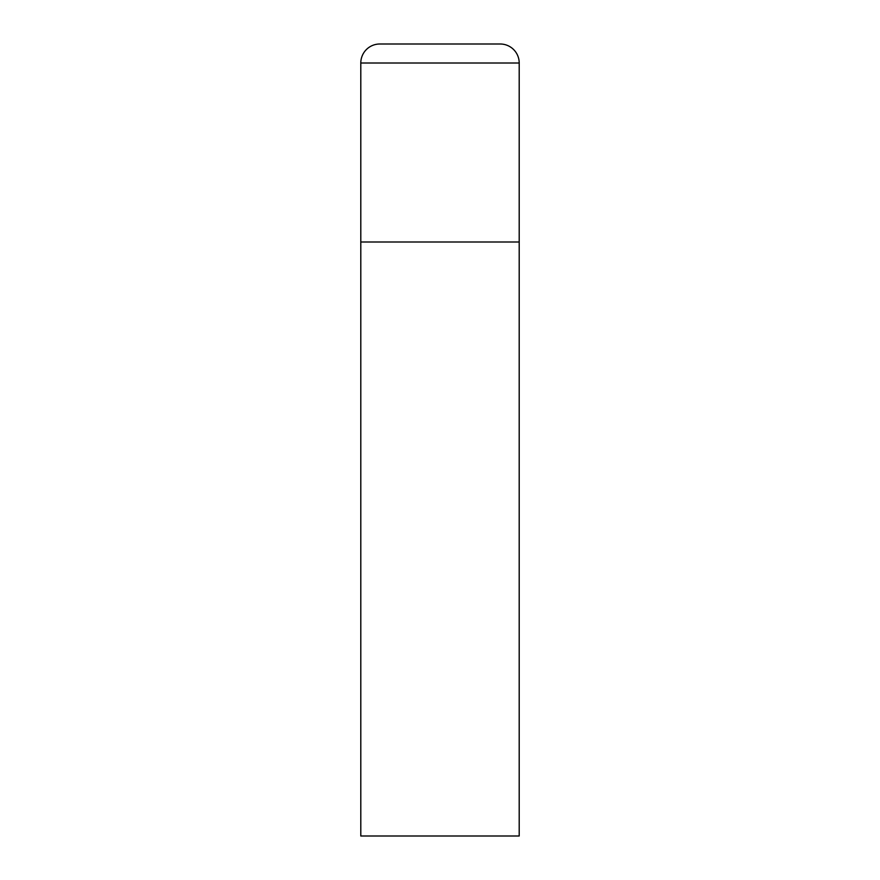 <?xml version="1.0" encoding="UTF-8"?>
<svg xmlns="http://www.w3.org/2000/svg" width="880" height="880" viewBox="0 0 880 880"><rect width="100%" height="100%" fill="white"/><g stroke="black" fill="none" stroke-linecap="round" stroke-linejoin="round"><path stroke-width="1.32" d="M360.8 63.008L360.8 836L519.2 836L519.2 242L360.8 242L519.2 242L519.2 63.008A19.008 19.008 0 0 0 500.192 44L379.808 44A19.008 19.008 0 0 0 360.8 63.008L519.2 63.008"/></g></svg>
